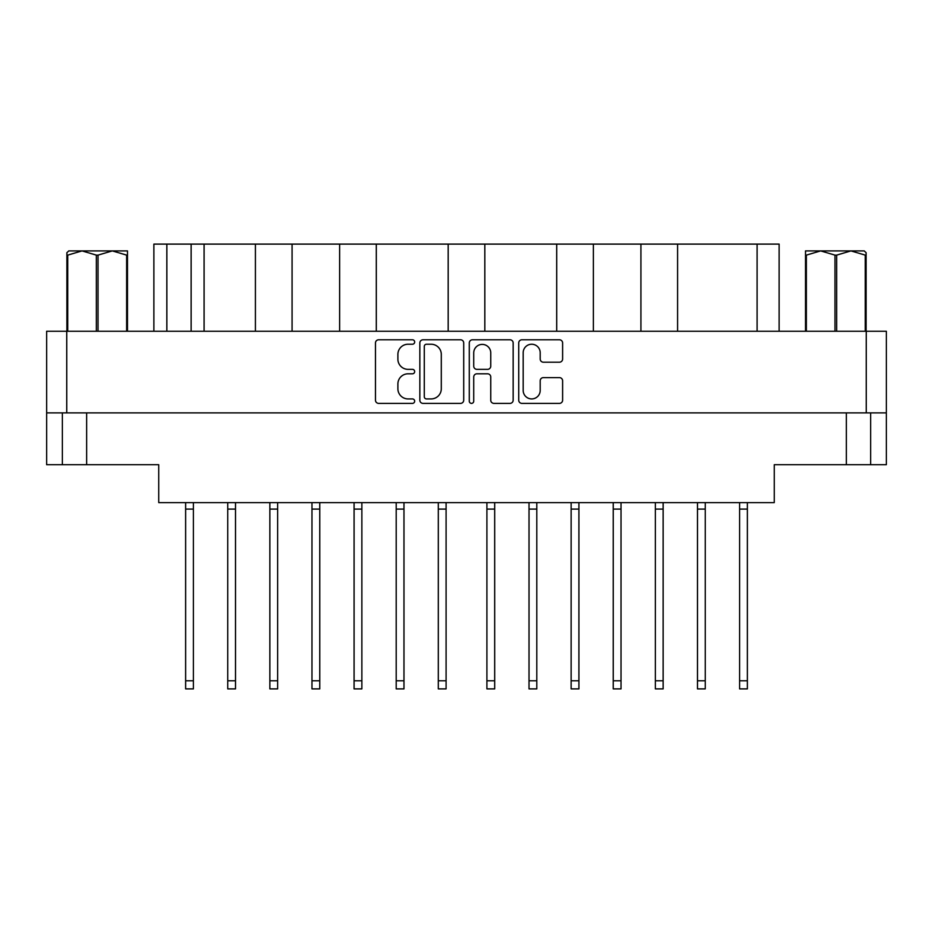 <?xml version="1.0" encoding="UTF-8"?>
<svg xmlns="http://www.w3.org/2000/svg" width="933" height="933" viewBox="0 0 933 933"><rect width="100%" height="100%" fill="white"/><g stroke="black" fill="none" stroke-linecap="round" stroke-linejoin="round"><path stroke-width="1.4" d="M523.18 390.426A8.502 8.502 0 0 0 531.682 398.927A8.502 8.502 0 0 0 540.195 390.426L540.195 380.804A3.184 3.184 0 0 1 543.368 377.62L559.427 377.62A3.184 3.184 0 0 1 562.611 380.804L562.611 400.199A3.184 3.184 0 0 1 559.427 403.383L521.909 403.383A3.184 3.184 0 0 1 518.725 400.199L518.725 342.959A3.184 3.184 0 0 1 521.909 339.787L559.427 339.787A3.184 3.184 0 0 1 562.611 342.959L562.611 359.018A3.184 3.184 0 0 1 559.427 362.202L543.368 362.202A3.184 3.184 0 0 1 540.195 359.018L540.195 352.744A8.502 8.502 0 0 0 531.682 344.23A8.502 8.502 0 0 0 523.18 352.744L523.18 390.426M471.503 403.383A2.228 2.228 0 0 0 473.731 401.155L473.731 376.99A3.184 3.184 0 0 1 476.915 373.806L487.562 373.806A3.184 3.184 0 0 1 490.746 376.99L490.746 400.199A3.184 3.184 0 0 0 493.93 403.383L509.989 403.383A3.184 3.184 0 0 0 513.162 400.199L513.162 342.959A3.184 3.184 0 0 0 509.989 339.787L472.46 339.787A3.184 3.184 0 0 0 469.287 342.959L469.287 401.155A2.228 2.228 0 0 0 471.503 403.383M463.713 400.199L463.713 342.959A3.184 3.184 0 0 0 460.54 339.787L423.011 339.787A3.184 3.184 0 0 0 419.838 342.959L419.838 400.199A3.184 3.184 0 0 0 423.011 403.383L460.54 403.383A3.184 3.184 0 0 0 463.713 400.199M46.65 331.25L46.65 412.887L46.65 331.25L886.35 331.25L886.35 464.716L846.336 464.716L846.336 412.887M886.35 331.25L886.35 412.887L46.65 412.887L46.65 464.716L62.359 464.716L62.359 412.887M408.071 344.23L412.444 344.23A2.228 2.228 0 0 0 414.672 342.003A2.228 2.228 0 0 0 412.444 339.787L378.658 339.787A3.184 3.184 0 0 0 375.474 342.959L375.474 400.199A3.184 3.184 0 0 0 378.658 403.383L412.444 403.383A2.228 2.228 0 0 0 414.672 401.155A2.228 2.228 0 0 0 412.444 398.927L408.071 398.927A10.181 10.181 0 0 1 397.89 388.746L397.89 383.976A10.181 10.181 0 0 1 408.071 373.806L412.444 373.806A2.228 2.228 0 0 0 414.672 371.579A2.228 2.228 0 0 0 412.444 369.351L408.071 369.351A10.181 10.181 0 0 1 397.89 359.182L397.89 354.412A10.181 10.181 0 0 1 408.071 344.23M556.698 331.25L556.698 244.108L484.822 244.108L484.822 331.25M640.924 331.25L640.924 244.108L593.353 244.108L593.353 331.25M255.42 331.25L255.42 244.108L204.094 244.108L204.094 331.25M339.647 331.25L339.647 244.108L292.076 244.108L292.076 331.25M448.178 331.25L448.178 244.108L376.302 244.108L376.302 331.25M86.664 412.887L86.664 464.716L158.738 464.716L158.738 502.619L774.262 502.619L774.262 464.716L846.336 464.716M870.641 412.887L870.641 464.716M86.664 464.716L62.359 464.716M153.875 331.25L153.875 244.108L204.094 244.108M757.095 331.25L757.095 244.108L677.58 244.108L677.58 331.25M757.095 244.108L779.125 244.108L779.125 331.25M593.353 244.108L556.698 244.108M677.58 244.108L640.924 244.108M292.076 244.108L255.42 244.108M376.302 244.108L339.647 244.108M484.822 244.108L448.178 244.108M426.509 344.23A2.228 2.228 0 0 0 424.282 346.458L424.282 396.7A2.228 2.228 0 0 0 426.509 398.927L431.128 398.927A10.181 10.181 0 0 0 441.297 388.746L441.297 354.412A10.181 10.181 0 0 0 431.128 344.23L426.509 344.23M490.746 352.896A8.502 8.502 0 0 0 482.244 344.394A8.502 8.502 0 0 0 473.731 352.896L473.731 366.179A3.184 3.184 0 0 0 476.915 369.351L487.562 369.351A3.184 3.184 0 0 0 490.746 366.179L490.746 352.896M747.368 502.619L747.368 688.892L739.601 688.892L739.601 502.619M747.368 509.103L739.601 509.103M536.802 502.619L536.802 688.892L529.023 688.892L529.023 502.619M536.802 509.103L529.023 509.103M621.028 502.619L621.028 688.892L613.249 688.892L613.249 502.619M621.028 509.103L613.249 509.103M705.255 502.619L705.255 688.892L697.487 688.892L697.487 502.619M705.255 509.103L697.487 509.103M193.399 502.619L193.399 688.892L185.632 688.892L185.632 502.619M193.399 509.103L185.632 509.103M277.637 502.619L277.637 688.892L269.859 688.892L269.859 502.619M277.637 509.103L269.859 509.103M361.864 502.619L361.864 688.892L354.085 688.892L354.085 502.619M361.864 509.103L354.085 509.103M446.091 502.619L446.091 688.892L438.312 688.892L438.312 502.619M446.091 509.103L438.312 509.103M235.513 502.619L235.513 688.892L227.745 688.892L227.745 502.619M235.513 509.103L227.745 509.103M319.751 502.619L319.751 688.892L311.972 688.892L311.972 502.619M319.751 509.103L311.972 509.103M403.977 502.619L403.977 688.892L396.198 688.892L396.198 502.619M403.977 509.103L396.198 509.103M494.688 502.619L494.688 688.892L486.909 688.892L486.909 502.619M494.688 509.103L486.909 509.103M578.915 502.619L578.915 688.892L571.136 688.892L571.136 502.619M578.915 509.103L571.136 509.103M663.141 502.619L663.141 688.892L655.363 688.892L655.363 502.619M663.141 509.103L655.363 509.103M68.785 250.907L66.896 252.68L66.896 255.117L66.896 252.68L68.785 250.907L82.046 250.907L67.736 255.117L67.736 331.25M66.896 331.25L66.896 255.117L67.736 255.117M126.643 331.25L126.643 255.117L112.333 250.907L127.483 250.907L127.483 331.25M126.643 255.117L127.483 255.117M96.344 331.25L96.344 255.117L82.046 250.907L112.333 250.907L98.023 255.117L98.023 331.25M96.344 255.117L98.023 255.117M82.046 250.907L113.383 250.907M866.104 252.68L864.215 250.907L866.104 252.68L866.104 331.25M865.264 331.25L865.264 255.117L850.954 250.907L864.215 250.907M865.264 255.117L866.104 255.117M834.977 331.25L834.977 255.117L820.667 250.907L850.954 250.907L836.656 255.117L836.656 331.25M834.977 255.117L836.656 255.117M805.517 331.25L805.517 250.907L820.667 250.907L806.357 255.117L806.357 331.25M805.517 255.117L806.357 255.117M816.375 250.907L820.667 250.907M850.954 250.907L852.156 250.907M66.733 331.25L66.733 412.887M866.267 412.887L866.267 331.25M166.844 244.108L166.844 331.25M191.137 331.25L191.137 244.108M747.368 680.798L739.601 680.798M536.802 680.798L529.023 680.798M621.028 680.798L613.249 680.798M705.255 680.798L697.487 680.798M193.399 680.798L185.632 680.798M277.637 680.798L269.859 680.798M361.864 680.798L354.085 680.798M446.091 680.798L438.312 680.798M235.513 680.798L227.745 680.798M319.751 680.798L311.972 680.798M403.977 680.798L396.198 680.798M494.688 680.798L486.909 680.798M578.915 680.798L571.136 680.798M663.141 680.798L655.363 680.798M193.399 688.892L185.632 688.892M705.255 688.892L697.487 688.892L705.255 688.892M494.688 688.892L486.909 688.892"/></g></svg>
